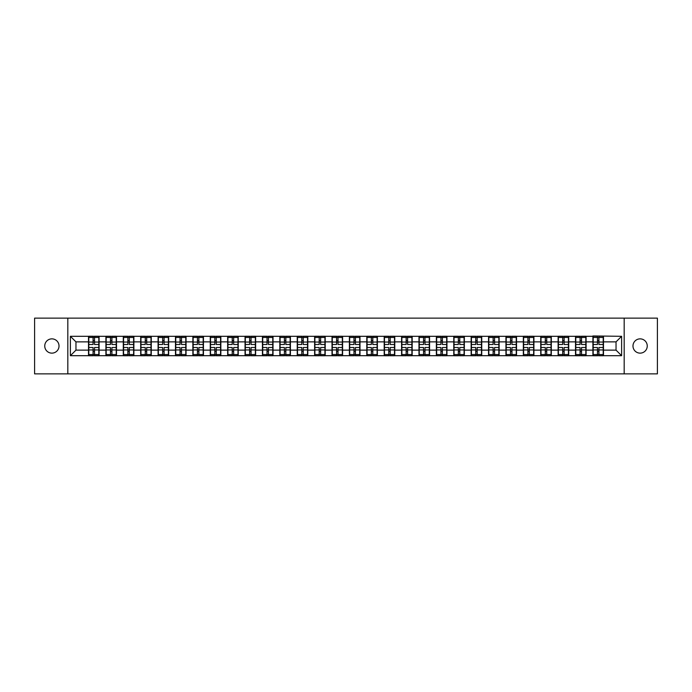 <?xml version="1.0" encoding="UTF-8"?>
<svg xmlns="http://www.w3.org/2000/svg" width="692" height="692" viewBox="0 0 692 692"><rect width="100%" height="100%" fill="white"/><g stroke="black" fill="none" stroke-linecap="round" stroke-linejoin="round"><path stroke-width="1.04" d="M640.117 353.136A7.136 7.136 0 0 1 632.981 346A7.136 7.136 0 0 1 640.117 338.864A7.136 7.136 0 0 1 647.254 346A7.136 7.136 0 0 1 640.117 353.136M51.883 353.136A7.136 7.136 0 0 1 44.746 346A7.136 7.136 0 0 1 51.883 338.864A7.136 7.136 0 0 1 59.019 346A7.136 7.136 0 0 1 51.883 353.136M624.175 373.87L657.4 373.87L657.4 318.13L624.175 318.13L624.175 373.87L67.825 373.87L67.825 318.13L34.6 318.13L34.6 373.87L67.825 373.87M624.175 318.13L67.825 318.13M616.036 350.126L616.036 341.874L603.493 341.874L603.493 350.126L616.036 350.126L621.615 355.697L621.615 336.303L592.906 335.966L592.906 341.874L586.098 341.874L586.098 350.126L592.906 350.126L592.906 341.874M621.615 355.697L70.385 355.697L70.385 336.303L88.507 336.303L88.507 341.874L75.964 341.874L75.964 350.126L88.507 350.126L88.507 341.874M592.906 336.303L88.507 336.303M592.906 350.126L592.906 355.697M586.098 350.126L586.098 355.697M586.098 336.303L586.098 341.874M568.712 350.126L575.51 350.126L575.51 341.874L568.712 341.874L568.712 355.697M575.51 350.126L575.51 355.697M575.51 336.303L575.51 341.874M568.712 336.303L568.712 341.874M551.316 350.126L558.115 350.126L558.115 341.874L551.316 341.874L551.316 355.697M558.115 350.126L558.115 355.697M558.115 336.303L558.115 341.874M551.316 336.303L551.316 341.874M533.921 350.126L540.72 350.126L540.72 341.874L533.921 341.874L533.921 355.697M540.72 350.126L540.72 355.697M540.72 336.303L540.72 341.874M533.921 336.303L533.921 341.874M516.526 350.126L523.334 350.126L523.334 341.874L516.526 341.874L516.526 355.697M523.334 350.126L523.334 355.697M523.334 336.303L523.334 341.874M516.526 336.303L516.526 341.874M499.14 350.126L505.938 350.126L505.938 341.874L499.14 341.874L499.14 355.697M505.938 350.126L505.938 355.697M505.938 336.303L505.938 341.874M499.14 336.303L499.14 341.874M481.744 350.126L488.543 350.126L488.543 341.874L481.744 341.874L481.744 355.697M488.543 350.126L488.543 355.697M488.543 336.303L488.543 341.874M481.744 336.303L481.744 341.874M464.349 350.126L471.148 350.126L471.148 341.874L464.349 341.874L464.349 355.697M471.148 350.126L471.148 355.697M471.148 336.303L471.148 341.874M464.349 336.303L464.349 341.874M446.954 350.126L453.762 350.126L453.762 341.874L446.954 341.874L446.954 355.697M453.762 350.126L453.762 355.697M453.762 336.303L453.762 341.874M446.954 336.303L446.954 341.874M429.568 350.126L436.367 350.126L436.367 341.874L429.568 341.874L429.568 355.697M436.367 350.126L436.367 355.697M436.367 336.303L436.367 341.874M429.568 336.303L429.568 341.874M412.173 350.126L418.971 350.126L418.971 341.874L412.173 341.874L412.173 355.697M418.971 350.126L418.971 355.697M418.971 336.303L418.971 341.874M412.173 336.303L412.173 341.874M394.777 350.126L401.576 350.126L401.576 341.874L394.777 341.874L394.777 355.697M401.576 350.126L401.576 355.697M401.576 336.303L401.576 341.874M394.777 336.303L394.777 341.874M377.382 350.126L384.19 350.126L384.19 341.874L377.382 341.874L377.382 355.697M384.19 350.126L384.19 355.697M384.19 336.303L384.19 341.874M377.382 336.303L377.382 341.874M359.996 350.126L366.795 350.126L366.795 341.874L359.996 341.874L359.996 355.697M366.795 350.126L366.795 355.697M366.795 336.303L366.795 341.874M359.996 336.303L359.996 341.874M342.601 350.126L349.399 350.126L349.399 341.874L342.601 341.874L342.601 355.697M349.399 350.126L349.399 355.697M349.399 336.303L349.399 341.874M342.601 336.303L342.601 341.874M325.205 350.126L332.004 350.126L332.004 341.874L325.205 341.874L325.205 355.697M332.004 350.126L332.004 355.697M332.004 336.303L332.004 341.874M325.205 336.303L325.205 341.874M307.81 350.126L314.618 350.126L314.618 341.874L307.81 341.874L307.81 355.697M314.618 350.126L314.618 355.697M314.618 336.303L314.618 341.874M307.81 336.303L307.81 341.874M290.424 350.126L297.223 350.126L297.223 341.874L290.424 341.874L290.424 355.697M297.223 350.126L297.223 355.697M297.223 336.303L297.223 341.874M290.424 336.303L290.424 341.874M273.029 350.126L279.827 350.126L279.827 341.874L273.029 341.874L273.029 355.697M279.827 350.126L279.827 355.697M279.827 336.303L279.827 341.874M273.029 336.303L273.029 341.874M255.633 350.126L262.432 350.126L262.432 341.874L255.633 341.874L255.633 355.697M262.432 350.126L262.432 355.697M262.432 336.303L262.432 341.874M255.633 336.303L255.633 341.874M238.238 350.126L245.046 350.126L245.046 341.874L238.238 341.874L238.238 355.697M245.046 350.126L245.046 355.697M245.046 336.303L245.046 341.874M238.238 336.303L238.238 341.874M220.852 350.126L227.651 350.126L227.651 341.874L220.852 341.874L220.852 355.697M227.651 350.126L227.651 355.697M227.651 336.303L227.651 341.874M220.852 336.303L220.852 341.874M203.457 350.126L210.256 350.126L210.256 341.874L203.457 341.874L203.457 355.697M210.256 350.126L210.256 355.697M210.256 336.303L210.256 341.874M203.457 336.303L203.457 341.874M186.061 350.126L192.86 350.126L192.86 341.874L186.061 341.874L186.061 355.697M192.86 350.126L192.86 355.697M192.86 336.303L192.86 341.874M186.061 336.303L186.061 341.874M168.666 350.126L175.474 350.126L175.474 341.874L168.666 341.874L168.666 355.697M175.474 350.126L175.474 355.697M175.474 336.303L175.474 341.874M168.666 336.303L168.666 341.874M151.28 350.126L158.079 350.126L158.079 341.874L151.28 341.874L151.28 355.697M158.079 350.126L158.079 355.697M158.079 336.303L158.079 341.874M151.28 336.303L151.28 341.874M133.885 350.126L140.684 350.126L140.684 341.874L133.885 341.874L133.885 355.697M140.684 350.126L140.684 355.697M140.684 336.303L140.684 341.874M133.885 336.303L133.885 341.874M116.49 350.126L123.288 350.126L123.288 341.874L116.49 341.874L116.49 355.697M123.288 350.126L123.288 355.697M123.288 336.303L123.288 341.874M116.49 336.303L116.49 341.874M99.094 350.126L105.902 350.126L105.902 341.874L99.094 341.874L99.094 355.697M105.902 350.126L105.902 355.697M105.902 336.303L105.902 341.874M99.094 336.303L99.094 341.874M88.507 350.126L88.507 355.697M75.964 350.126L70.385 355.697M70.385 336.303L75.964 341.874M603.493 350.126L603.493 355.697M603.493 336.303L603.493 341.874M621.615 336.303L616.036 341.874M88.784 342.047L93.074 342.047L93.074 336.243L88.784 336.243L88.784 347.505L93.074 347.505L93.074 349.953L94.527 349.944L94.527 347.505L98.818 347.505L98.818 336.243L94.527 336.243L94.527 337.471L98.818 337.471M93.074 340.429L94.527 340.429M94.527 337.635L93.074 337.635M88.784 344.495L93.074 344.495L93.074 342.047L94.527 342.056L94.527 344.495L98.818 344.495M88.784 337.471L93.074 337.471M93.074 354.365L94.527 354.365M93.074 351.571L94.527 351.571M88.784 355.757L93.074 355.757L93.074 354.529L88.784 354.529L88.784 355.757M88.784 347.505L88.784 349.953L93.074 349.953L93.074 354.529M88.784 349.953L88.784 354.529M98.818 347.505L98.818 355.757L94.527 355.757L94.527 354.529L98.818 354.529M98.818 349.953L94.527 349.953L94.527 354.529M98.818 342.047L94.527 342.047L94.527 337.471M106.179 342.047L110.469 342.047L110.469 336.243L106.179 336.243L106.179 347.505L110.469 347.505L110.469 349.953L111.922 349.944L111.922 347.505L116.213 347.505L116.213 336.243L111.922 336.243L111.922 337.471L116.213 337.471M110.469 340.429L111.922 340.429M111.922 337.635L110.469 337.635M106.179 344.495L110.469 344.495L110.469 342.047L111.922 342.056L111.922 344.495L116.213 344.495M106.179 337.471L110.469 337.471M110.469 354.365L111.922 354.365M110.469 351.571L111.922 351.571M106.179 355.757L110.469 355.757L110.469 354.529L106.179 354.529L106.179 355.757M106.179 347.505L106.179 349.953L110.469 349.953L110.469 354.529M106.179 349.953L106.179 354.529M116.213 347.505L116.213 355.757L111.922 355.757L111.922 354.529L116.213 354.529M116.213 349.953L111.922 349.953L111.922 354.529M116.213 342.047L111.922 342.047L111.922 337.471M123.574 342.047L127.864 342.047L127.864 336.243L123.574 336.243L123.574 347.505L127.864 347.505L127.864 349.953L129.317 349.944L129.317 347.505L133.608 347.505L133.608 336.243L129.317 336.243L129.317 337.471L133.608 337.471M127.864 340.429L129.317 340.429M129.317 337.635L127.864 337.635M123.574 344.495L127.864 344.495L127.864 342.047L129.317 342.056L129.317 344.495L133.608 344.495M123.574 337.471L127.864 337.471M127.864 354.365L129.317 354.365M127.864 351.571L129.317 351.571M123.574 355.757L127.864 355.757L127.864 354.529L123.574 354.529L123.574 355.757M123.574 347.505L123.574 349.953L127.864 349.953L127.864 354.529M123.574 349.953L123.574 354.529M133.608 347.505L133.608 355.757L129.317 355.757L129.317 354.529L133.608 354.529M133.608 349.953L129.317 349.953L129.317 354.529M133.608 342.047L129.317 342.047L129.317 337.471M140.96 342.047L145.259 342.047L145.259 336.243L140.96 336.243L140.96 347.505L145.259 347.505L145.259 349.953L146.704 349.944L146.704 347.505L150.994 347.505L150.994 336.243L146.704 336.243L146.704 337.471L150.994 337.471M145.259 340.429L146.704 340.429M146.704 337.635L145.259 337.635M140.96 344.495L145.259 344.495L145.259 342.047L146.704 342.056L146.704 344.495L150.994 344.495M140.96 337.471L145.259 337.471M145.259 354.365L146.704 354.365M145.259 351.571L146.704 351.571M140.96 355.757L145.259 355.757L145.259 354.529L140.96 354.529L140.96 355.757M140.96 347.505L140.96 349.953L145.259 349.953L145.259 354.529M140.96 349.953L140.96 354.529M150.994 347.505L150.994 355.757L146.704 355.757L146.704 354.529L150.994 354.529M150.994 349.953L146.704 349.953L146.704 354.529M150.994 342.047L146.704 342.047L146.704 337.471M158.356 342.047L162.646 342.047L162.646 336.243L158.356 336.243L158.356 347.505L162.646 347.505L162.646 349.953L164.099 349.944L164.099 347.505L168.39 347.505L168.39 336.243L164.099 336.243L164.099 337.471L168.39 337.471M162.646 340.429L164.099 340.429M164.099 337.635L162.646 337.635M158.356 344.495L162.646 344.495L162.646 342.047L164.099 342.056L164.099 344.495L168.39 344.495M158.356 337.471L162.646 337.471M162.646 354.365L164.099 354.365M162.646 351.571L164.099 351.571M158.356 355.757L162.646 355.757L162.646 354.529L158.356 354.529L158.356 355.757M158.356 347.505L158.356 349.953L162.646 349.953L162.646 354.529M158.356 349.953L158.356 354.529M168.39 347.505L168.39 355.757L164.099 355.757L164.099 354.529L168.39 354.529M168.39 349.953L164.099 349.953L164.099 354.529M168.39 342.047L164.099 342.047L164.099 337.471M175.751 342.047L180.041 342.047L180.041 336.243L175.751 336.243L175.751 347.505L180.041 347.505L180.041 349.953L181.494 349.944L181.494 347.505L185.785 347.505L185.785 336.243L181.494 336.243L181.494 337.471L185.785 337.471M180.041 340.429L181.494 340.429M181.494 337.635L180.041 337.635M175.751 344.495L180.041 344.495L180.041 342.047L181.494 342.056L181.494 344.495L185.785 344.495M175.751 337.471L180.041 337.471M180.041 354.365L181.494 354.365M180.041 351.571L181.494 351.571M175.751 355.757L180.041 355.757L180.041 354.529L175.751 354.529L175.751 355.757M175.751 347.505L175.751 349.953L180.041 349.953L180.041 354.529M175.751 349.953L175.751 354.529M185.785 347.505L185.785 355.757L181.494 355.757L181.494 354.529L185.785 354.529M185.785 349.953L181.494 349.953L181.494 354.529M185.785 342.047L181.494 342.047L181.494 337.471M193.146 342.047L197.436 342.047L197.436 336.243L193.146 336.243L193.146 347.505L197.436 347.505L197.436 349.953L198.881 349.944L198.881 347.505L203.18 347.505L203.18 336.243L198.881 336.243L198.881 337.471L203.18 337.471M197.436 340.429L198.881 340.429M198.881 337.635L197.436 337.635M193.146 344.495L197.436 344.495L197.436 342.047L198.881 342.056L198.881 344.495L203.18 344.495M193.146 337.471L197.436 337.471M197.436 354.365L198.881 354.365M197.436 351.571L198.881 351.571M193.146 355.757L197.436 355.757L197.436 354.529L193.146 354.529L193.146 355.757M193.146 347.505L193.146 349.953L197.436 349.953L197.436 354.529M193.146 349.953L193.146 354.529M203.18 347.505L203.18 355.757L198.881 355.757L198.881 354.529L203.18 354.529M203.18 349.953L198.881 349.953L198.881 354.529M203.18 342.047L198.881 342.047L198.881 337.471M210.532 342.047L214.831 342.047L214.831 336.243L210.532 336.243L210.532 347.505L214.831 347.505L214.831 349.953L216.276 349.944L216.276 347.505L220.566 347.505L220.566 336.243L216.276 336.243L216.276 337.471L220.566 337.471M214.831 340.429L216.276 340.429M216.276 337.635L214.831 337.635M210.532 344.495L214.831 344.495L214.831 342.047L216.276 342.056L216.276 344.495L220.566 344.495M210.532 337.471L214.831 337.471M214.831 354.365L216.276 354.365M214.831 351.571L216.276 351.571M210.532 355.757L214.831 355.757L214.831 354.529L210.532 354.529L210.532 355.757M210.532 347.505L210.532 349.953L214.831 349.953L214.831 354.529M210.532 349.953L210.532 354.529M220.566 347.505L220.566 355.757L216.276 355.757L216.276 354.529L220.566 354.529M220.566 349.953L216.276 349.953L216.276 354.529M220.566 342.047L216.276 342.047L216.276 337.471M227.928 342.047L232.218 342.047L232.218 336.243L227.928 336.243L227.928 347.505L232.218 347.505L232.218 349.953L233.671 349.944L233.671 347.505L237.962 347.505L237.962 336.243L233.671 336.243L233.671 337.471L237.962 337.471M232.218 340.429L233.671 340.429M233.671 337.635L232.218 337.635M227.928 344.495L232.218 344.495L232.218 342.047L233.671 342.056L233.671 344.495L237.962 344.495M227.928 337.471L232.218 337.471M232.218 354.365L233.671 354.365M232.218 351.571L233.671 351.571M227.928 355.757L232.218 355.757L232.218 354.529L227.928 354.529L227.928 355.757M227.928 347.505L227.928 349.953L232.218 349.953L232.218 354.529M227.928 349.953L227.928 354.529M237.962 347.505L237.962 355.757L233.671 355.757L233.671 354.529L237.962 354.529M237.962 349.953L233.671 349.953L233.671 354.529M237.962 342.047L233.671 342.047L233.671 337.471M245.323 342.047L249.613 342.047L249.613 336.243L245.323 336.243L245.323 347.505L249.613 347.505L249.613 349.953L251.066 349.944L251.066 347.505L255.357 347.505L255.357 336.243L251.066 336.243L251.066 337.471L255.357 337.471M249.613 340.429L251.066 340.429M251.066 337.635L249.613 337.635M245.323 344.495L249.613 344.495L249.613 342.047L251.066 342.056L251.066 344.495L255.357 344.495M245.323 337.471L249.613 337.471M249.613 354.365L251.066 354.365M249.613 351.571L251.066 351.571M245.323 355.757L249.613 355.757L249.613 354.529L245.323 354.529L245.323 355.757M245.323 347.505L245.323 349.953L249.613 349.953L249.613 354.529M245.323 349.953L245.323 354.529M255.357 347.505L255.357 355.757L251.066 355.757L251.066 354.529L255.357 354.529M255.357 349.953L251.066 349.953L251.066 354.529M255.357 342.047L251.066 342.047L251.066 337.471M262.718 342.047L267.008 342.047L267.008 336.243L262.718 336.243L262.718 347.505L267.008 347.505L267.008 349.953L268.453 349.944L268.453 347.505L272.752 347.505L272.752 336.243L268.453 336.243L268.453 337.471L272.752 337.471M267.008 340.429L268.453 340.429M268.453 337.635L267.008 337.635M262.718 344.495L267.008 344.495L267.008 342.047L268.453 342.056L268.453 344.495L272.752 344.495M262.718 337.471L267.008 337.471M267.008 354.365L268.453 354.365M267.008 351.571L268.453 351.571M262.718 355.757L267.008 355.757L267.008 354.529L262.718 354.529L262.718 355.757M262.718 347.505L262.718 349.953L267.008 349.953L267.008 354.529M262.718 349.953L262.718 354.529M272.752 347.505L272.752 355.757L268.453 355.757L268.453 354.529L272.752 354.529M272.752 349.953L268.453 349.953L268.453 354.529M272.752 342.047L268.453 342.047L268.453 337.471M280.104 342.047L284.403 342.047L284.403 336.243L280.104 336.243L280.104 347.505L284.403 347.505L284.403 349.953L285.848 349.944L285.848 347.505L290.138 347.505L290.138 336.243L285.848 336.243L285.848 337.471L290.138 337.471M284.403 340.429L285.848 340.429M285.848 337.635L284.403 337.635M280.104 344.495L284.403 344.495L284.403 342.047L285.848 342.056L285.848 344.495L290.138 344.495M280.104 337.471L284.403 337.471M284.403 354.365L285.848 354.365M284.403 351.571L285.848 351.571M280.104 355.757L284.403 355.757L284.403 354.529L280.104 354.529L280.104 355.757M280.104 347.505L280.104 349.953L284.403 349.953L284.403 354.529M280.104 349.953L280.104 354.529M290.138 347.505L290.138 355.757L285.848 355.757L285.848 354.529L290.138 354.529M290.138 349.953L285.848 349.953L285.848 354.529M290.138 342.047L285.848 342.047L285.848 337.471M297.499 342.047L301.79 342.047L301.79 336.243L297.499 336.243L297.499 347.505L301.79 347.505L301.79 349.953L303.243 349.944L303.243 347.505L307.533 347.505L307.533 336.243L303.243 336.243L303.243 337.471L307.533 337.471M301.79 340.429L303.243 340.429M303.243 337.635L301.79 337.635M297.499 344.495L301.79 344.495L301.79 342.047L303.243 342.056L303.243 344.495L307.533 344.495M297.499 337.471L301.79 337.471M301.79 354.365L303.243 354.365M301.79 351.571L303.243 351.571M297.499 355.757L301.79 355.757L301.79 354.529L297.499 354.529L297.499 355.757M297.499 347.505L297.499 349.953L301.79 349.953L301.79 354.529M297.499 349.953L297.499 354.529M307.533 347.505L307.533 355.757L303.243 355.757L303.243 354.529L307.533 354.529M307.533 349.953L303.243 349.953L303.243 354.529M307.533 342.047L303.243 342.047L303.243 337.471M314.895 342.047L319.185 342.047L319.185 336.243L314.895 336.243L314.895 347.505L319.185 347.505L319.185 349.953L320.638 349.944L320.638 347.505L324.929 347.505L324.929 336.243L320.638 336.243L320.638 337.471L324.929 337.471M319.185 340.429L320.638 340.429M320.638 337.635L319.185 337.635M314.895 344.495L319.185 344.495L319.185 342.047L320.638 342.056L320.638 344.495L324.929 344.495M314.895 337.471L319.185 337.471M319.185 354.365L320.638 354.365M319.185 351.571L320.638 351.571M314.895 355.757L319.185 355.757L319.185 354.529L314.895 354.529L314.895 355.757M314.895 347.505L314.895 349.953L319.185 349.953L319.185 354.529M314.895 349.953L314.895 354.529M324.929 347.505L324.929 355.757L320.638 355.757L320.638 354.529L324.929 354.529M324.929 349.953L320.638 349.953L320.638 354.529M324.929 342.047L320.638 342.047L320.638 337.471M332.29 342.047L336.58 342.047L336.58 336.243L332.29 336.243L332.29 347.505L336.58 347.505L336.58 349.953L338.025 349.944L338.025 347.505L342.324 347.505L342.324 336.243L338.025 336.243L338.025 337.471L342.324 337.471M336.58 340.429L338.025 340.429M338.025 337.635L336.58 337.635M332.29 344.495L336.58 344.495L336.58 342.047L338.025 342.056L338.025 344.495L342.324 344.495M332.29 337.471L336.58 337.471M336.58 354.365L338.025 354.365M336.58 351.571L338.025 351.571M332.29 355.757L336.58 355.757L336.58 354.529L332.29 354.529L332.29 355.757M332.29 347.505L332.29 349.953L336.58 349.953L336.58 354.529M332.29 349.953L332.29 354.529M342.324 347.505L342.324 355.757L338.025 355.757L338.025 354.529L342.324 354.529M342.324 349.953L338.025 349.953L338.025 354.529M342.324 342.047L338.025 342.047L338.025 337.471M349.676 342.047L353.975 342.047L353.975 336.243L349.676 336.243L349.676 347.505L353.975 347.505L353.975 349.953L355.42 349.944L355.42 347.505L359.71 347.505L359.71 336.243L355.42 336.243L355.42 337.471L359.71 337.471M353.975 340.429L355.42 340.429M355.42 337.635L353.975 337.635M349.676 344.495L353.975 344.495L353.975 342.047L355.42 342.056L355.42 344.495L359.71 344.495M349.676 337.471L353.975 337.471M353.975 354.365L355.42 354.365M353.975 351.571L355.42 351.571M349.676 355.757L353.975 355.757L353.975 354.529L349.676 354.529L349.676 355.757M349.676 347.505L349.676 349.953L353.975 349.953L353.975 354.529M349.676 349.953L349.676 354.529M359.71 347.505L359.71 355.757L355.42 355.757L355.42 354.529L359.71 354.529M359.71 349.953L355.42 349.953L355.42 354.529M359.71 342.047L355.42 342.047L355.42 337.471M367.071 342.047L371.362 342.047L371.362 336.243L367.071 336.243L367.071 347.505L371.362 347.505L371.362 349.953L372.815 349.944L372.815 347.505L377.105 347.505L377.105 336.243L372.815 336.243L372.815 337.471L377.105 337.471M371.362 340.429L372.815 340.429M372.815 337.635L371.362 337.635M367.071 344.495L371.362 344.495L371.362 342.047L372.815 342.056L372.815 344.495L377.105 344.495M367.071 337.471L371.362 337.471M371.362 354.365L372.815 354.365M371.362 351.571L372.815 351.571M367.071 355.757L371.362 355.757L371.362 354.529L367.071 354.529L367.071 355.757M367.071 347.505L367.071 349.953L371.362 349.953L371.362 354.529M367.071 349.953L367.071 354.529M377.105 347.505L377.105 355.757L372.815 355.757L372.815 354.529L377.105 354.529M377.105 349.953L372.815 349.953L372.815 354.529M377.105 342.047L372.815 342.047L372.815 337.471M384.467 342.047L388.757 342.047L388.757 336.243L384.467 336.243L384.467 347.505L388.757 347.505L388.757 349.953L390.21 349.944L390.21 347.505L394.501 347.505L394.501 336.243L390.21 336.243L390.21 337.471L394.501 337.471M388.757 340.429L390.21 340.429M390.21 337.635L388.757 337.635M384.467 344.495L388.757 344.495L388.757 342.047L390.21 342.056L390.21 344.495L394.501 344.495M384.467 337.471L388.757 337.471M388.757 354.365L390.21 354.365M388.757 351.571L390.21 351.571M384.467 355.757L388.757 355.757L388.757 354.529L384.467 354.529L384.467 355.757M384.467 347.505L384.467 349.953L388.757 349.953L388.757 354.529M384.467 349.953L384.467 354.529M394.501 347.505L394.501 355.757L390.21 355.757L390.21 354.529L394.501 354.529M394.501 349.953L390.21 349.953L390.21 354.529M394.501 342.047L390.21 342.047L390.21 337.471M401.862 342.047L406.152 342.047L406.152 336.243L401.862 336.243L401.862 347.505L406.152 347.505L406.152 349.953L407.597 349.944L407.597 347.505L411.896 347.505L411.896 336.243L407.597 336.243L407.597 337.471L411.896 337.471M406.152 340.429L407.597 340.429M407.597 337.635L406.152 337.635M401.862 344.495L406.152 344.495L406.152 342.047L407.597 342.056L407.597 344.495L411.896 344.495M401.862 337.471L406.152 337.471M406.152 354.365L407.597 354.365M406.152 351.571L407.597 351.571M401.862 355.757L406.152 355.757L406.152 354.529L401.862 354.529L401.862 355.757M401.862 347.505L401.862 349.953L406.152 349.953L406.152 354.529M401.862 349.953L401.862 354.529M411.896 347.505L411.896 355.757L407.597 355.757L407.597 354.529L411.896 354.529M411.896 349.953L407.597 349.953L407.597 354.529M411.896 342.047L407.597 342.047L407.597 337.471M419.248 342.047L423.547 342.047L423.547 336.243L419.248 336.243L419.248 347.505L423.547 347.505L423.547 349.953L424.992 349.944L424.992 347.505L429.282 347.505L429.282 336.243L424.992 336.243L424.992 337.471L429.282 337.471M423.547 340.429L424.992 340.429M424.992 337.635L423.547 337.635M419.248 344.495L423.547 344.495L423.547 342.047L424.992 342.056L424.992 344.495L429.282 344.495M419.248 337.471L423.547 337.471M423.547 354.365L424.992 354.365M423.547 351.571L424.992 351.571M419.248 355.757L423.547 355.757L423.547 354.529L419.248 354.529L419.248 355.757M419.248 347.505L419.248 349.953L423.547 349.953L423.547 354.529M419.248 349.953L419.248 354.529M429.282 347.505L429.282 355.757L424.992 355.757L424.992 354.529L429.282 354.529M429.282 349.953L424.992 349.953L424.992 354.529M429.282 342.047L424.992 342.047L424.992 337.471M436.643 342.047L440.934 342.047L440.934 336.243L436.643 336.243L436.643 347.505L440.934 347.505L440.934 349.953L442.387 349.944L442.387 347.505L446.677 347.505L446.677 336.243L442.387 336.243L442.387 337.471L446.677 337.471M440.934 340.429L442.387 340.429M442.387 337.635L440.934 337.635M436.643 344.495L440.934 344.495L440.934 342.047L442.387 342.056L442.387 344.495L446.677 344.495M436.643 337.471L440.934 337.471M440.934 354.365L442.387 354.365M440.934 351.571L442.387 351.571M436.643 355.757L440.934 355.757L440.934 354.529L436.643 354.529L436.643 355.757M436.643 347.505L436.643 349.953L440.934 349.953L440.934 354.529M436.643 349.953L436.643 354.529M446.677 347.505L446.677 355.757L442.387 355.757L442.387 354.529L446.677 354.529M446.677 349.953L442.387 349.953L442.387 354.529M446.677 342.047L442.387 342.047L442.387 337.471M454.038 342.047L458.329 342.047L458.329 336.243L454.038 336.243L454.038 347.505L458.329 347.505L458.329 349.953L459.782 349.944L459.782 347.505L464.072 347.505L464.072 336.243L459.782 336.243L459.782 337.471L464.072 337.471M458.329 340.429L459.782 340.429M459.782 337.635L458.329 337.635M454.038 344.495L458.329 344.495L458.329 342.047L459.782 342.056L459.782 344.495L464.072 344.495M454.038 337.471L458.329 337.471M458.329 354.365L459.782 354.365M458.329 351.571L459.782 351.571M454.038 355.757L458.329 355.757L458.329 354.529L454.038 354.529L454.038 355.757M454.038 347.505L454.038 349.953L458.329 349.953L458.329 354.529M454.038 349.953L454.038 354.529M464.072 347.505L464.072 355.757L459.782 355.757L459.782 354.529L464.072 354.529M464.072 349.953L459.782 349.953L459.782 354.529M464.072 342.047L459.782 342.047L459.782 337.471M471.434 342.047L475.724 342.047L475.724 336.243L471.434 336.243L471.434 347.505L475.724 347.505L475.724 349.953L477.169 349.944L477.169 347.505L481.468 347.505L481.468 336.243L477.169 336.243L477.169 337.471L481.468 337.471M475.724 340.429L477.169 340.429M477.169 337.635L475.724 337.635M471.434 344.495L475.724 344.495L475.724 342.047L477.169 342.056L477.169 344.495L481.468 344.495M471.434 337.471L475.724 337.471M475.724 354.365L477.169 354.365M475.724 351.571L477.169 351.571M471.434 355.757L475.724 355.757L475.724 354.529L471.434 354.529L471.434 355.757M471.434 347.505L471.434 349.953L475.724 349.953L475.724 354.529M471.434 349.953L471.434 354.529M481.468 347.505L481.468 355.757L477.169 355.757L477.169 354.529L481.468 354.529M481.468 349.953L477.169 349.953L477.169 354.529M481.468 342.047L477.169 342.047L477.169 337.471M488.82 342.047L493.119 342.047L493.119 336.243L488.82 336.243L488.82 347.505L493.119 347.505L493.119 349.953L494.564 349.944L494.564 347.505L498.854 347.505L498.854 336.243L494.564 336.243L494.564 337.471L498.854 337.471M493.119 340.429L494.564 340.429M494.564 337.635L493.119 337.635M488.82 344.495L493.119 344.495L493.119 342.047L494.564 342.056L494.564 344.495L498.854 344.495M488.82 337.471L493.119 337.471M493.119 354.365L494.564 354.365M493.119 351.571L494.564 351.571M488.82 355.757L493.119 355.757L493.119 354.529L488.82 354.529L488.82 355.757M488.82 347.505L488.82 349.953L493.119 349.953L493.119 354.529M488.82 349.953L488.82 354.529M498.854 347.505L498.854 355.757L494.564 355.757L494.564 354.529L498.854 354.529M498.854 349.953L494.564 349.953L494.564 354.529M498.854 342.047L494.564 342.047L494.564 337.471M506.215 342.047L510.506 342.047L510.506 336.243L506.215 336.243L506.215 347.505L510.506 347.505L510.506 349.953L511.959 349.944L511.959 347.505L516.249 347.505L516.249 336.243L511.959 336.243L511.959 337.471L516.249 337.471M510.506 340.429L511.959 340.429M511.959 337.635L510.506 337.635M506.215 344.495L510.506 344.495L510.506 342.047L511.959 342.056L511.959 344.495L516.249 344.495M506.215 337.471L510.506 337.471M510.506 354.365L511.959 354.365M510.506 351.571L511.959 351.571M506.215 355.757L510.506 355.757L510.506 354.529L506.215 354.529L506.215 355.757M506.215 347.505L506.215 349.953L510.506 349.953L510.506 354.529M506.215 349.953L506.215 354.529M516.249 347.505L516.249 355.757L511.959 355.757L511.959 354.529L516.249 354.529M516.249 349.953L511.959 349.953L511.959 354.529M516.249 342.047L511.959 342.047L511.959 337.471M523.61 342.047L527.901 342.047L527.901 336.243L523.61 336.243L523.61 347.505L527.901 347.505L527.901 349.953L529.354 349.944L529.354 347.505L533.644 347.505L533.644 336.243L529.354 336.243L529.354 337.471L533.644 337.471M527.901 340.429L529.354 340.429M529.354 337.635L527.901 337.635M523.61 344.495L527.901 344.495L527.901 342.047L529.354 342.056L529.354 344.495L533.644 344.495M523.61 337.471L527.901 337.471M527.901 354.365L529.354 354.365M527.901 351.571L529.354 351.571M523.61 355.757L527.901 355.757L527.901 354.529L523.61 354.529L523.61 355.757M523.61 347.505L523.61 349.953L527.901 349.953L527.901 354.529M523.61 349.953L523.61 354.529M533.644 347.505L533.644 355.757L529.354 355.757L529.354 354.529L533.644 354.529M533.644 349.953L529.354 349.953L529.354 354.529M533.644 342.047L529.354 342.047L529.354 337.471M541.006 342.047L545.296 342.047L545.296 336.243L541.006 336.243L541.006 347.505L545.296 347.505L545.296 349.953L546.741 349.944L546.741 347.505L551.04 347.505L551.04 336.243L546.741 336.243L546.741 337.471L551.04 337.471M545.296 340.429L546.741 340.429M546.741 337.635L545.296 337.635M541.006 344.495L545.296 344.495L545.296 342.047L546.741 342.056L546.741 344.495L551.04 344.495M541.006 337.471L545.296 337.471M545.296 354.365L546.741 354.365M545.296 351.571L546.741 351.571M541.006 355.757L545.296 355.757L545.296 354.529L541.006 354.529L541.006 355.757M541.006 347.505L541.006 349.953L545.296 349.953L545.296 354.529M541.006 349.953L541.006 354.529M551.04 347.505L551.04 355.757L546.741 355.757L546.741 354.529L551.04 354.529M551.04 349.953L546.741 349.953L546.741 354.529M551.04 342.047L546.741 342.047L546.741 337.471M558.392 342.047L562.683 342.047L562.683 336.243L558.392 336.243L558.392 347.505L562.683 347.505L562.683 349.953L564.136 349.944L564.136 347.505L568.426 347.505L568.426 336.243L564.136 336.243L564.136 337.471L568.426 337.471M562.683 340.429L564.136 340.429M564.136 337.635L562.683 337.635M558.392 344.495L562.683 344.495L562.683 342.047L564.136 342.056L564.136 344.495L568.426 344.495M558.392 337.471L562.683 337.471M562.683 354.365L564.136 354.365M562.683 351.571L564.136 351.571M558.392 355.757L562.683 355.757L562.683 354.529L558.392 354.529L558.392 355.757M558.392 347.505L558.392 349.953L562.683 349.953L562.683 354.529M558.392 349.953L558.392 354.529M568.426 347.505L568.426 355.757L564.136 355.757L564.136 354.529L568.426 354.529M568.426 349.953L564.136 349.953L564.136 354.529M568.426 342.047L564.136 342.047L564.136 337.471M575.787 342.047L580.078 342.047L580.078 336.243L575.787 336.243L575.787 347.505L580.078 347.505L580.078 349.953L581.531 349.944L581.531 347.505L585.821 347.505L585.821 336.243L581.531 336.243L581.531 337.471L585.821 337.471M580.078 340.429L581.531 340.429M581.531 337.635L580.078 337.635M575.787 344.495L580.078 344.495L580.078 342.047L581.531 342.056L581.531 344.495L585.821 344.495M575.787 337.471L580.078 337.471M580.078 354.365L581.531 354.365M580.078 351.571L581.531 351.571M575.787 355.757L580.078 355.757L580.078 354.529L575.787 354.529L575.787 355.757M575.787 347.505L575.787 349.953L580.078 349.953L580.078 354.529M575.787 349.953L575.787 354.529M585.821 347.505L585.821 355.757L581.531 355.757L581.531 354.529L585.821 354.529M585.821 349.953L581.531 349.953L581.531 354.529M585.821 342.047L581.531 342.047L581.531 337.471M593.182 342.047L597.473 342.047L597.473 336.243L593.182 336.243L593.182 347.505L597.473 347.505L597.473 349.953L598.926 349.944L598.926 347.505L603.216 347.505L603.216 336.243L598.926 336.243L598.926 337.471L603.216 337.471M597.473 340.429L598.926 340.429M598.926 337.635L597.473 337.635M593.182 344.495L597.473 344.495L597.473 342.047L598.926 342.056L598.926 344.495L603.216 344.495M593.182 337.471L597.473 337.471M597.473 354.365L598.926 354.365M597.473 351.571L598.926 351.571M593.182 355.757L597.473 355.757L597.473 354.529L593.182 354.529L593.182 355.757M593.182 347.505L593.182 349.953L597.473 349.953L597.473 354.529M593.182 349.953L593.182 354.529M603.216 347.505L603.216 355.757L598.926 355.757L598.926 354.529L603.216 354.529M603.216 349.953L598.926 349.953L598.926 354.529M603.216 342.047L598.926 342.047L598.926 337.471"/></g></svg>
